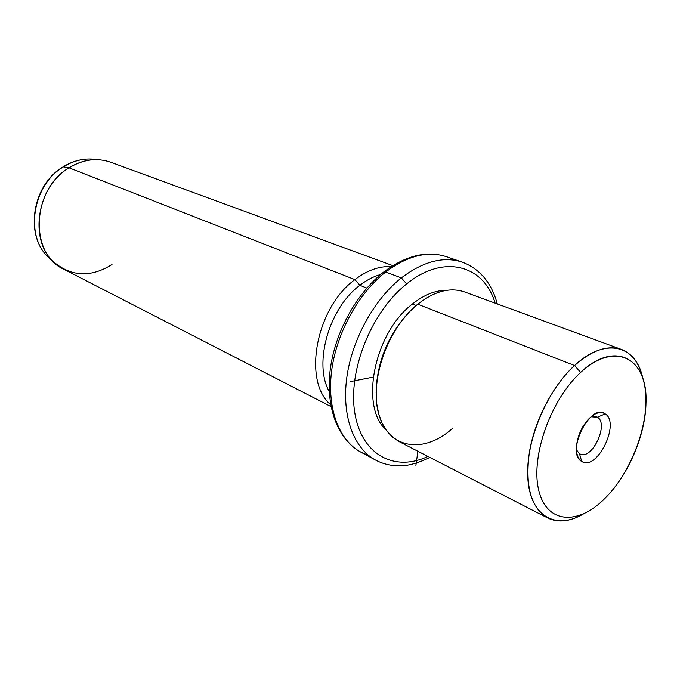 <?xml version="1.0" encoding="UTF-8"?>
<svg xmlns="http://www.w3.org/2000/svg" width="680" height="680" viewBox="0 0 680 680"><rect width="100%" height="100%" fill="white"/><g stroke="black" fill="none" stroke-linecap="round" stroke-linejoin="round"><path stroke-width="1.02" d="M597.457 417.223L595.383 416.347L597.457 417.223L605.192 413.856C590.41 402.024 565.165 453.058 581.723 461.431C596.777 471.792 620.763 423.062 605.192 413.856C620.763 423.062 596.777 471.792 581.723 461.431L579.471 453.654L576.479 449.888L579.471 453.654C591.048 461.754 609.543 424.226 597.457 417.223L590.988 416.798L596.462 416.687L597.457 417.223C609.187 423.954 592 460.419 580.108 453.993L579.471 453.654L581.723 461.431C577.549 458.617 575.875 453.016 576.691 444.618C577.957 435.6 581.485 427.567 587.256 420.521C594.031 413.1 600.015 410.881 605.192 413.856L597.457 417.223M605.336 497.998C578.459 525.512 546.771 524.067 538.781 490.45C530.349 457.249 550.613 399.602 580.66 372.402C610.597 344.7 640.084 354.076 645.023 387.804C650.394 421.2 632.34 470.9 605.336 497.998C628.413 475.065 645.643 434.724 646 402.704C647.989 358.615 615.204 339.618 580.66 372.402C551.012 399.262 530.757 455.863 538.509 489.252C545.836 523.031 576.581 525.946 603.398 499.894L605.336 497.998M583.423 513.961C556.486 530.068 531.123 516.953 527.977 480.412C524.56 444.1 545.836 391.467 574.549 365.525L580.66 372.402L574.549 365.525C605.319 336.745 636.395 345.1 642.812 378.479C639.446 363.46 632.358 353.796 621.554 349.469C607.725 344.777 592.059 350.132 574.549 365.525C553.069 385.161 534.794 420.045 529.423 452.038C524.884 485.979 530.969 507.969 547.689 517.99C558.195 523.013 570.104 521.67 583.423 513.961M547.689 517.99L399.007 441.558L392.368 437.062L386.673 430.874L382.075 423.104L378.717 413.933L376.695 403.563L376.1 392.241L376.95 380.248L379.236 367.905L382.925 355.521L387.914 343.434L394.069 331.976L401.217 321.436L409.181 312.094L417.732 304.19L574.549 365.525L417.732 304.19C434.579 291.1 450.202 287.019 464.585 291.941L621.554 349.469M376.448 384.957C378.998 357.765 389.402 334.007 407.677 313.701C389.402 334.007 378.998 357.765 376.448 384.957M417.732 304.19C386.716 328.839 368.271 383.605 379.491 416.543C390.252 449.863 424.923 453.466 452.625 428.306M385.781 429.615C359.644 405.943 374.357 332.8 412.361 304.062L416.118 305.532L412.361 304.062C424.099 294.746 435.591 290.164 446.837 290.309C435.591 290.164 424.099 294.746 412.361 304.062C374.357 332.8 359.644 405.943 385.781 429.615M406.64 283.934C443.946 253.521 484.05 265.225 495.116 303.127C484.05 265.225 443.946 253.521 406.64 283.934L401.361 277.899C423.266 261.315 443.572 256.062 462.264 262.131C443.572 256.062 423.266 261.315 401.361 277.899L406.64 283.934C371.543 311.457 347.846 370.464 354.773 412.624C361.377 455.031 394.697 472.235 427.924 456.425C394.697 472.235 361.377 455.031 354.773 412.624C347.846 370.464 371.543 311.457 406.64 283.934M497.301 303.935C491.538 282.795 479.859 268.855 462.264 262.131L446.429 256.7C426.7 250.401 405.824 255.484 383.809 271.94L383.274 272.349L385.653 272.025L383.809 271.94C356.371 293.25 334.815 332.613 330.174 370.107C325.55 407.583 338.053 439.824 360.782 452.089C339.082 440.444 326.8 408.705 331.611 370.94C336.43 333.2 358.317 293.361 385.653 272.025C358.317 293.361 336.43 333.2 331.611 370.94C326.8 408.705 339.082 440.444 360.782 452.089L368.526 455.37L360.782 452.089L375.522 460.054C353.846 448.435 341.7 416.432 346.707 378.207C351.73 340.025 373.873 299.608 401.361 277.899L385.653 272.025C407.439 255.723 427.703 250.614 446.429 256.7C427.703 250.614 407.439 255.723 385.653 272.025L401.361 277.899C373.873 299.608 351.73 340.025 346.707 378.207C341.7 416.432 353.846 448.435 375.522 460.054C382.534 463.769 390.091 465.69 398.183 465.817C406.487 466.31 417.095 463.539 429.998 457.487M329.29 391.646C313.267 363.655 328.925 308.108 359.856 285.311L366.843 288.065L359.856 285.311C366.673 280.032 373.6 276.428 380.638 274.499C373.6 276.428 366.673 280.032 359.856 285.311C328.925 308.108 313.267 363.655 329.29 391.646M330.709 404.77C302.438 381.352 315.834 307.793 354.918 279.616L359.856 285.311L354.918 279.616C367.234 270.291 379.346 265.965 391.247 266.645C379.346 265.965 367.234 270.291 354.918 279.616C315.834 307.793 302.438 381.352 330.709 404.77M331.041 406.615L63.809 269.229C29.13 254.116 31.527 189.388 69.062 167.816L354.918 279.616L69.062 167.816C83.147 159.358 97.028 157.496 110.712 162.231L392.836 265.642M53.66 261.927L48.697 257.516C24.208 235.773 32.062 184.926 63.07 166.872C72.318 161.168 81.915 158.567 91.851 159.06C82.102 158.576 72.633 161.168 63.444 166.846L62.942 166.948L63.444 166.846C72.633 161.168 82.102 158.576 91.851 159.06L98.464 159.724C88.391 159.222 78.591 161.917 69.062 167.816L63.444 166.846C32.402 184.9 24.514 236.198 48.697 257.516C24.514 236.198 32.402 184.9 63.444 166.846L69.062 167.816C36.882 186.583 28.645 239.904 53.66 261.927C71.451 276.837 90.899 277.695 112.013 264.495M417.902 451.265L415.897 465.417M373.159 377.12L350.353 381.607"/></g></svg>
